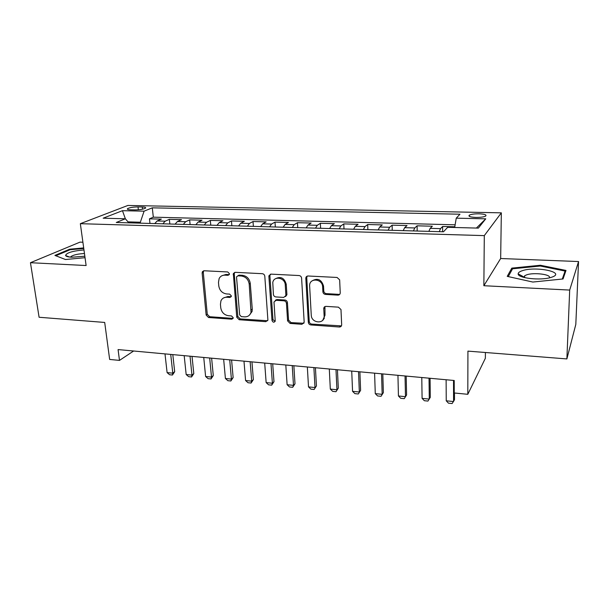 <?xml version="1.0" encoding="UTF-8"?>
<svg xmlns="http://www.w3.org/2000/svg" width="609" height="609" viewBox="0 0 609 609"><rect width="100%" height="100%" fill="white"/><g stroke="black" fill="none" stroke-linecap="round" stroke-linejoin="round"><path stroke-width="0.91" d="M229.448 273.715L227.728 271.949L204.106 270.761L202.416 271.66L202.135 273.022L206.147 315.051L208.529 317.502L231.793 319.192L233.133 318.317L233.201 317.677L231.511 315.942L228.466 315.721C224.15 314.975 221.577 312.326 220.755 307.789L220.443 304.294L220.938 300.854C222.102 298.387 224.074 297.184 226.86 297.238L229.92 297.436L231.245 296.583L231.344 295.875L229.639 294.124L226.571 293.941C222.224 293.226 219.628 290.562 218.791 285.956L218.479 282.393L219.126 278.572C220.336 276.25 222.277 275.108 224.934 275.154L228.017 275.314L229.327 274.507L229.448 273.715M479.001 213.805C474.388 213.782 471.16 214.239 469.318 215.167C468.1 216.393 470.3 217.147 475.926 217.428C480.57 217.451 483.812 217.002 485.662 216.073C486.865 214.825 484.642 214.071 479.001 213.805M337.881 295.137C339.373 295.076 340.157 294.292 340.241 292.784L339.647 279.836L337.074 277.46L308.093 275.999C306.73 276.052 305.969 276.775 305.809 278.153L308.337 322.359C308.565 323.828 309.402 324.688 310.849 324.94L339.335 327.01C340.812 326.964 341.588 326.218 341.672 324.749L340.979 309.555L338.429 307.157L326.059 306.373C324.597 306.426 323.828 307.195 323.752 308.672L324.133 316.056C324.848 324.43 311.397 323.448 311.252 315.173L309.623 285.758C309.303 277.544 322.45 278.557 322.633 286.816L322.892 291.818C323.128 293.31 323.98 294.177 325.457 294.413L337.881 295.137L339.906 294.117M82.908 242.237L80.023 242.123L30.45 262.707L39.09 317.259L104.695 322.443L109.65 359.439L119.486 360.399L118.077 349.574L454.215 380.496L454.245 392.98L467.803 394.305L485.35 358.305L485.411 352.497M569.689 290.074L578.55 261.543L500.659 258.513L483.858 285.72L569.689 290.074L566.88 358.929L467.925 351.119L467.803 394.305M483.858 285.72L484.3 235.622L80.342 223.686L127.875 205.454L501.336 212.838L484.3 235.622M30.45 262.707L86.12 265.532L80.342 223.686M264.801 276.25C264.557 274.766 263.72 273.913 262.296 273.692L235.234 272.33L233.338 273.525L236.756 317.236L239.177 319.733L265.813 321.666L267.899 320.06L264.801 276.25M271.051 274.134L299.042 275.542C300.511 275.77 301.364 276.638 301.6 278.146L304.18 322.268L301.957 324.293L290.082 323.425L287.593 320.874L286.458 303.366C286.215 301.897 285.385 301.036 283.954 300.8L276.121 300.313L273.989 302.003L275.215 321.057C274.065 322.74 272.999 322.542 272.002 320.471L268.881 276.463L268.934 275.755L271.051 274.134M578.55 261.543L575.809 324.414L566.88 358.929M454.794 226.799L442.621 226.479L442.652 231.755M439.279 231.656L440.535 228.641L430.167 228.36L432.344 226.213L417.096 225.817L417.18 231.032M413.412 230.925L414.79 227.949L404.65 227.675L407.04 225.551L392.127 225.163L392.249 230.324M388.123 230.202L389.615 227.264L379.696 226.997L382.292 224.904L367.691 224.523L367.866 229.631M363.383 229.502L364.981 226.594L355.275 226.335L358.069 224.272L343.781 223.899L343.994 228.954M339.175 228.817L340.873 225.947L331.38 225.688L334.356 223.648L320.372 223.282L320.623 228.284M315.485 228.139L317.281 225.307L307.987 225.056L311.146 223.046L297.451 222.688L297.74 227.637M292.297 227.484L294.185 224.675L285.088 224.432L288.415 222.452L275.002 222.102L275.329 226.997M269.589 226.837L271.568 224.066L262.654 223.823L266.148 221.866L253.009 221.524L253.374 226.373M247.353 226.205L249.424 223.465L240.692 223.229L244.338 221.295L231.458 220.96L231.862 225.764M225.574 225.589L227.728 222.879L219.171 222.643L222.963 220.74L210.349 220.412L210.775 225.163M204.236 224.98L206.466 222.3L198.077 222.072L202.021 220.192L189.65 219.872L190.107 224.576M183.332 224.386L185.631 221.737L177.409 221.516L181.482 219.659L169.355 219.339L165.206 221.181L162.831 223.808M169.85 224.005L169.355 219.339M130.661 209.808L134.962 209.899C139.804 209.839 143.298 209.268 145.429 208.187C146.152 207.494 145.102 207.098 142.278 206.991L138.022 206.908C133.196 206.976 129.709 207.547 127.563 208.636C126.847 209.306 127.882 209.702 130.661 209.808M454.672 227.492L456.248 218.167L459.962 214.208L152.288 207.836L144.097 211.163L140.352 222.224L140.466 223.168M456.248 218.167L485.754 218.829L478.339 228.116L447.684 227.302L443.489 231.778L116.281 222.483L125.37 218.783L103.165 218.197L122.455 210.684L144.097 211.163M455.129 224.805L153.323 217.169L149.456 218.821L161.355 219.126L157.145 220.968L154.747 223.572M185.631 221.737L189.65 219.872M206.466 222.3L210.349 220.412M227.728 222.879L231.458 220.96M249.424 223.465L253.009 221.524M271.568 224.066L275.002 222.102M294.185 224.675L297.451 222.688M317.281 225.307L320.372 223.282M340.873 225.947L343.781 223.899M364.981 226.594L367.691 224.523M389.615 227.264L392.127 225.163M414.79 227.949L417.096 225.817M440.535 228.641L442.621 226.479M140.352 222.224L128.027 221.874M500.659 258.513L501.336 212.838M119.486 360.399L133.622 351.005M276.044 299.757L276.783 299.803M149.981 223.442L149.456 218.821M153.323 217.169L152.288 207.836M128.849 222.841L125.37 218.783L122.455 210.684M177.409 221.516L175.08 224.15M198.077 222.072L195.824 224.744M219.171 222.643L216.987 225.345M240.692 223.229L238.591 225.954M262.654 223.823L260.644 226.586M285.088 224.432L283.155 227.226M307.987 225.056L306.152 227.873M331.38 225.688L329.636 228.542M355.275 226.335L353.639 229.228M379.696 226.997L378.159 229.92M404.65 227.675L403.227 230.636M430.167 228.36L428.865 231.359M485.754 218.829L476.39 228.063M83.692 247.916L69.708 249.195L54.909 255.415L65.46 259.518L85.039 257.698M565.997 270.434L540.404 265.258L511.804 268.12L507.228 276.372L532.837 282.043L563.043 278.96L565.997 270.434M69.807 249.865L69.708 249.195M511.758 270.229L511.804 268.12M540.381 266.042L540.404 265.258M229.273 274.613L226.038 274.453L221.92 275.732M223.625 297.9L227.949 296.499L231.207 296.682M203.695 270.784L203.284 272.337L207.266 314.274L209.648 316.718L233.102 318.393M234.686 272.375L234.259 273.928L237.814 316.444L240.235 318.933L267.648 320.745M238.005 275.831L236.657 276.699L236.558 277.43L239.664 314.891L241.362 316.642L244.612 316.87C247.871 316.924 250.002 315.409 251.015 312.326L249.21 284.106C248.396 279.402 245.754 276.699 241.301 275.999L238.005 275.831L239.078 275.131L237.814 275.831M249.325 315.234L252.05 311.534L252.263 309.067L251.228 309.852M239.078 275.131L242.367 275.298C246.82 275.999 249.446 278.694 250.261 283.383L252.263 309.067M275.298 300.427L277.11 299.544L284.921 300.031C286.352 300.267 287.182 301.112 287.418 302.589L288.552 320.06L291.033 322.603L303.906 323.288M270.32 274.217L269.894 275.748L272.992 319.656L275.123 321.4M285.256 284.951C285.103 277.59 273.799 275.466 272.786 282.561L273.395 294.383C273.631 295.86 274.469 296.705 275.892 296.941L283.725 297.413L285.91 295.578L285.256 284.951L286.23 284.213C284.327 277.925 280.749 276.105 275.481 278.739M285.568 296.53L286.877 294.817L286.892 294.368L285.918 295.129M286.23 284.213L286.892 294.368M312.25 280.779C317.723 277.788 321.483 279.546 323.531 286.063L323.782 291.049C324.018 292.541 324.871 293.401 326.34 293.637L338.733 294.353M322.816 320.151L325.008 315.226L324.133 316.056M324.947 306.578L325.008 315.226M307.164 276.151L306.746 277.635L309.243 321.529C309.471 322.991 310.308 323.851 311.755 324.095L341.428 325.891M164.993 353.89L167.102 372.601L172.789 373.172L170.718 354.415M174.684 371.726L172.446 375.03L172.789 373.172L174.684 371.726L172.804 354.605M172.446 375.03L169.607 374.741L167.102 372.601M83.966 249.918C72.547 250.954 66.411 252.811 65.574 255.514C66.084 256.458 68.162 257.028 71.809 257.226L84.834 256.229M84.468 253.527C77.937 253.862 73.423 254.882 70.91 256.602L70.583 257.15M55.8 255.757L70.096 249.743L83.768 248.487M522.02 270.807C519.431 271.683 518.152 272.703 518.175 273.86C517.543 278.146 540.556 280.787 550.886 277.46L551.891 277.141C566.553 272.208 535.258 265.889 522.02 270.807M549.227 277.887C552.051 274.492 533.735 272.147 526.526 274.887L524.669 275.778L524.09 277.483M564.985 273.365L565.076 271.058L562.282 279.036M508.256 276.6L512.55 268.797L540.274 266.019L565.076 271.058M184.184 355.656L186.171 374.527L191.964 375.114L190.016 356.189M193.807 373.644L191.553 376.979L191.964 375.114L193.807 373.644L192.033 356.379M191.553 376.979L188.668 376.682L186.171 374.527M203.741 357.453L205.606 376.491L211.506 377.085L209.679 358.001M213.279 375.593L211.026 378.958L211.506 377.085L213.279 375.593L211.627 358.176M211.026 378.958L208.08 378.661L205.606 376.491M223.663 359.287L225.406 378.486L231.412 379.095L229.722 359.843M233.133 377.588L230.864 380.983L231.412 379.095L233.133 377.588L231.595 360.018M230.864 380.983L227.865 380.678L225.406 378.486M243.981 361.152L245.579 380.526L251.707 381.15L250.147 361.723M253.359 379.613L251.083 383.046L251.707 381.15L253.359 379.613L251.951 361.891M251.083 383.046L248.023 382.734L245.579 380.526M264.687 363.063L266.148 382.604L272.398 383.236L270.982 363.642M273.981 381.676L271.69 385.147L272.398 383.236L273.981 381.676L272.695 363.794M271.69 385.147L268.577 384.827L266.148 382.604M285.804 365.004L287.121 384.728L293.492 385.368L292.221 365.59M295 383.784L292.708 387.286L293.492 385.368L295 383.784L293.85 365.743M292.708 387.286L289.526 386.966L287.121 384.728M307.339 366.983L308.504 386.89L315.005 387.545L313.886 367.585M316.436 385.939L314.13 389.471L316.436 385.939L315.424 367.729M314.13 389.471L310.894 389.143L308.504 386.89M324.232 318.56L324.133 316.688M329.309 369.008L330.314 389.09L336.944 389.76L335.985 369.617M338.299 388.123L335.985 391.701L338.299 388.123L337.439 369.754M335.985 391.701L332.681 391.366L330.314 389.09M351.72 371.064L352.565 391.336L359.333 392.021L358.534 371.696M360.604 390.361L358.282 393.977L360.604 390.361L359.889 371.817M358.282 393.977L354.91 393.635L352.565 391.336M374.596 373.172L375.273 393.635L382.17 394.327L381.554 373.812M383.358 392.645L381.028 396.299L383.358 392.645L382.802 373.926M381.028 396.299L377.588 395.941L375.273 393.635M397.943 375.319L398.438 395.972L405.48 396.687L405.046 375.974M406.584 394.975L404.247 398.659L406.584 394.975L406.188 376.08M404.247 398.659L400.73 398.301L398.438 395.972M421.778 377.511L422.09 398.362L429.284 399.093L429.033 378.181M422.09 398.362L424.351 400.714L427.937 401.08L430.289 397.35L430.068 378.273M446.123 379.75L446.237 400.806L453.576 401.544L453.522 380.435M446.237 400.806L448.468 403.173L452.129 403.546L454.489 399.778L454.474 393.003M165.206 221.181L157.145 220.968M138.357 209.785L138.022 206.908M142.529 209.184L142.278 206.991M226.038 274.453L224.934 275.154M231.001 296.682L229.92 297.436M227.949 296.499L226.86 297.238M232.859 318.4L231.793 319.192M209.648 316.718L208.529 317.502M207.266 314.274L206.147 315.051M203.284 272.337L202.135 273.022M229.113 274.613L228.017 275.314M266.811 320.852L265.813 321.666M240.235 318.933L239.177 319.733M237.814 316.444L236.756 317.236M234.259 273.928L233.171 274.621M250.261 283.383L249.21 284.106M242.367 275.298L241.301 275.999M302.879 323.455L301.957 324.293M291.033 322.603L290.082 323.425M288.552 320.06L287.593 320.874M287.418 302.589L286.458 303.366M284.921 300.031L283.954 300.8M277.11 299.544L276.121 300.313M272.992 319.656L272.002 320.471M269.894 275.748L268.881 276.463M326.34 293.637L325.457 294.413M323.782 291.026L322.892 291.787M323.531 286.131L322.641 286.885M324.635 307.857L323.752 308.672M340.172 326.15L339.335 327.01M311.755 324.095L310.849 324.94M309.243 321.529L308.337 322.359M306.746 277.635L305.817 278.366M469.318 216.34L469.318 215.167M127.654 209.382L127.563 208.636M203.566 270.982L202.416 271.66M234.419 272.832L233.338 273.525M252.05 311.534L251.015 312.326M286.877 294.817L285.91 295.578M269.947 275.047L268.934 275.755M323.782 291.049L322.892 291.818M323.531 286.063L322.633 286.816M306.746 277.43L305.809 278.153M69.586 257.044L65.574 255.514M70.994 257.181L70.91 256.602M523.93 277.004L518.175 273.86M524.631 277.613L524.669 275.778"/></g></svg>
